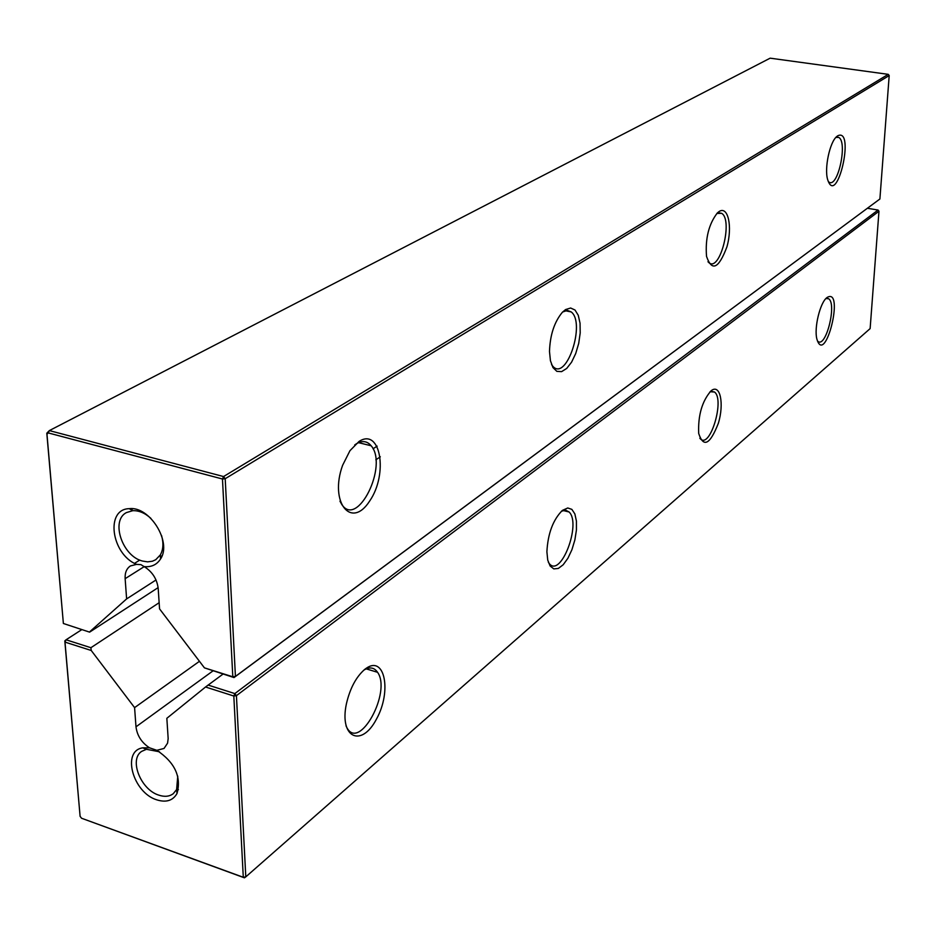 <?xml version="1.0" encoding="UTF-8"?>
<svg xmlns="http://www.w3.org/2000/svg" width="936" height="936" viewBox="0 0 936 936"><rect width="100%" height="100%" fill="white"/><g stroke="black" fill="none" stroke-linecap="round" stroke-linejoin="round"><path stroke-width="1.4" d="M48.251 432.923L46.975 434.234L46.8 433.216L49.351 430.595L48.251 432.923L222.464 479.01L223.552 476.553L888.241 74.342L770.152 58.172L49.351 430.595L223.552 476.553L225.202 478.705L235.427 676.435L234.012 677.57L204.434 667.859L159.553 608.88L158.196 588.498C157.014 578.998 152.322 571.697 144.121 566.596C151.363 567.31 156.839 564.759 160.547 558.944C172.154 542.143 149.643 505.955 129.238 508.669C105.078 509.02 111.279 554.112 136.551 564.373L130.397 565.952C126.582 568.538 124.827 572.774 125.143 578.67L126.617 598.911L156.019 579.969M888.241 74.342L889.2 75.559L225.202 478.705L222.464 479.01L232.807 676.787L204.434 667.859M158.114 587.632L89.622 632.139L63.379 623.493L46.8 433.216M89.622 632.139L63.379 623.493L46.975 434.234M89.716 631.777L126.617 598.911M879.898 198.994L235.427 676.435L232.807 676.787L234.012 677.57L879.898 198.994L889.2 75.559M719.117 211.524L717.432 212.87C708.798 223.961 705.159 238.469 706.528 256.382C711.886 271.849 718.672 268.702 726.898 246.928C732.666 226.933 728.138 205.464 719.117 211.524M837.697 135.814L836.679 136.597C829.752 142.202 824.242 168.269 827.611 179.466C836.807 208.494 855.609 126.957 837.697 135.814M359.038 441.453L349.959 450.684L342.611 465.309C329.109 502.351 351.292 529.858 369.661 501.029C388.417 473.967 380.613 427.237 359.038 441.453M565.601 309.559L562.407 312.238C554.358 321.89 550.052 334.959 549.49 351.468L550.426 360.711L552.977 367.591L556.85 371.358L561.6 371.639L566.701 368.445L571.58 362.173L575.722 353.515L578.705 343.418L580.203 332.947L580.051 323.224L578.261 315.28L575.008 310.015L570.632 308.014L565.601 309.559M144.121 566.596L140.88 564.619L136.551 564.373M150.895 518.368C144.94 512.986 138.879 510.424 132.713 510.693L126.383 512.6C110.425 520.72 122.347 556.241 142.483 561.05L147.607 561.857L152.369 561.237L155.727 559.716L160.29 554.966C163.297 549.643 163.706 543.137 161.53 535.45M707.967 261.741L709.16 262.887C720.205 271.849 733.262 219.621 721.586 213.314L716.847 213.466M828.325 181.584L829.085 182.169C838.012 188.288 847.969 141.207 838.562 137.37L835.848 137.452M339.967 501.181L341.862 504.609C357.587 528.407 388.44 465.438 371.159 445.77C367.158 440.95 362.173 440.341 356.195 443.921L354.709 444.963M551.573 364.654L553.235 366.725C566.842 380.8 585.725 322.803 571.217 311.934L567.345 310.389L562.63 312.016M81.748 629.659L66.046 639.791L90.897 647.712L159.143 602.702M380.32 456.826L375.827 459.798M199.45 661.307L134.585 707.628L91.237 650.485L90.897 647.712M222.99 674.107L205.546 687.001L233.813 696.021L243.29 877.278L81.549 818.24L80.098 816.321L64.993 642.108L91.237 650.485M64.993 642.108L66.046 639.791L64.806 640.903L64.993 642.108M205.546 687.001L166.842 718.298L168.164 738.598L167.567 743.172L164.034 748.449L156.839 750.309C174.856 762.43 181.584 776.833 176.998 793.529C172.867 800.678 166.105 802.772 156.721 799.824C132.853 792.616 121.423 750.871 142.74 747.841L149.526 747.817L156.839 750.309M134.585 707.628L135.989 726.816C137.159 735.684 141.664 742.681 149.526 747.817M80.098 816.321L64.806 640.903M867.438 208.272L878.05 210.05L234.842 693.588L236.422 695.659L245.794 876.868L244.436 877.828L81.549 818.24M878.05 210.05L878.974 211.232L870.129 328.606L245.794 876.868L243.29 877.278L244.436 877.828M159.483 751.795L146.437 749.291L141.57 751.421C128.887 759.646 140.751 789.645 158.746 795.12C164.537 797.062 169.369 796.583 173.265 793.693L176.623 789.539L177.758 776.166M208.061 685.058L234.842 693.588L233.813 696.021L236.422 695.659L878.974 211.232M817.479 341.032L817.947 341.429C826.055 348.204 837.135 303.311 828.524 298.713L825.926 298.549M699.824 438.235L700.549 439.019C710.307 448.742 724.909 399.227 714.472 392.008L710.05 391.728M548.344 562.279L549.292 563.612C560.828 578.319 581.595 523.692 569.1 511.992L565.601 510.155L561.413 511.243M346.004 725.809L347.01 727.88C359.588 751.163 391.693 691.809 377.571 672.305C374.224 667.391 369.65 666.654 363.858 670.117M826.933 297.613C820.147 302.363 813.91 327.939 816.859 338.972C825.096 367.321 844.962 286.896 827.143 297.449L826.933 297.613M711.067 390.815C702.082 401.123 697.952 415.327 698.689 433.45C703.451 448.028 710.003 444.623 718.368 423.236C724.312 403.697 720.24 383.725 711.407 390.546L711.067 390.815M364.666 669.439C356.066 676.985 349.982 688.428 346.414 703.79C339.078 737.825 361.39 748.051 376.424 719.176C391.95 691.47 384.848 654.802 365.976 668.456L364.666 669.439M562.384 510.401C553.047 519.749 547.876 533.543 546.893 551.772L547.735 560.114L550.134 566.023L553.808 568.901L558.324 568.444L563.191 564.759L567.895 558.265L571.931 549.701L574.868 539.955L576.424 530.057L576.424 521.059L574.856 513.899L571.861 509.371L567.766 507.979L562.384 510.401M377.138 446.133L373.043 448.8M144.202 566.643L125.143 578.67M212.917 670.937L135.989 726.816M134.538 563.355L139.78 560.079M132.713 510.693L129.238 508.669M160.29 554.966L160.547 558.944M721.586 213.314L718.497 212.776M571.217 311.934L565.227 310.717M371.159 445.77L358.535 442.658M838.562 137.37L836.842 137.112M160.407 556.756L162.092 555.691M131.157 509.781L132.877 508.763M146.437 749.291L142.74 747.841M176.623 789.539L176.998 793.529M828.524 298.713L826.582 298.338M714.472 392.008L711.138 391.295M569.1 511.992L563.074 510.483M377.571 672.305L366.21 668.866M176.752 790.943L178.402 789.656M364.595 669.509L365.976 668.456"/></g></svg>
